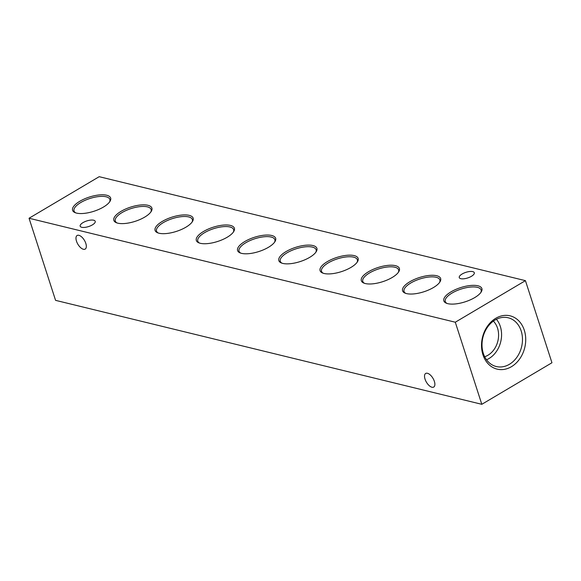 <?xml version="1.0" encoding="UTF-8"?>
<svg xmlns="http://www.w3.org/2000/svg" width="581" height="581" viewBox="0 0 581 581"><rect width="100%" height="100%" fill="white"/><g stroke="black" fill="none" stroke-linecap="round" stroke-linejoin="round"><path stroke-width="0.87" d="M427.456 373.285A7.902 3.806 59.4 0 1 433.775 379.851A7.902 3.806 59.4 0 1 433.738 387.062A7.902 3.806 59.4 0 1 431.959 387.237A7.902 3.806 59.4 0 1 425.633 380.671A7.902 3.806 59.4 0 1 425.677 373.46A7.902 3.806 59.4 0 1 427.456 373.285M78.9 235.32A7.902 3.806 59.4 0 1 85.225 241.892A7.902 3.806 59.4 0 1 85.182 249.096A7.902 3.806 59.4 0 1 83.403 249.278A7.902 3.806 59.4 0 1 77.084 242.705A7.902 3.806 59.4 0 1 77.12 235.501A7.902 3.806 59.4 0 1 78.9 235.32M482.934 354.737A27.423 21.751 103.7 0 0 511.44 366.691A27.423 21.751 103.7 0 0 524.302 330.226A27.423 21.751 103.7 0 0 495.804 318.272A27.423 21.751 103.7 0 0 482.934 354.737M483.319 353.364A25.099 19.907 103.7 0 0 495.549 366.328A25.099 19.907 103.7 0 0 516.727 357.497A25.099 19.907 103.7 0 0 521.172 330.93A25.099 19.907 103.7 0 0 507.431 317.604A25.099 19.907 103.7 0 0 487.227 327.575A25.099 19.907 103.7 0 0 483.319 353.364M486.529 359.762A24.082 19.1 103.7 0 0 500.335 326.493A24.082 19.1 103.7 0 0 496.406 319.274M484.685 356.719A20.364 16.159 103.7 0 0 497.532 328.149A20.364 16.159 103.7 0 0 493.371 321.126M474.684 297.61A19.994 7.459 -17.9 0 0 481.206 291.952A19.994 7.459 -17.9 0 0 473.682 285.336A19.994 7.459 -17.9 0 0 451.038 291.844A19.994 7.459 -17.9 0 0 446.368 303.209A19.994 7.459 -17.9 0 0 474.684 297.61M480.785 292.563A18.824 7.023 -17.9 0 0 481.133 290.05A18.824 7.023 -17.9 0 0 470.203 287.087A18.824 7.023 -17.9 0 0 452.062 293.042A18.824 7.023 -17.9 0 0 445.307 301.626A18.824 7.023 -17.9 0 0 447.058 303.456M433.441 287.544A19.994 7.459 -17.9 0 0 439.955 281.894A19.994 7.459 -17.9 0 0 432.431 275.278A19.994 7.459 -17.9 0 0 409.787 281.778A19.994 7.459 -17.9 0 0 405.117 293.144A19.994 7.459 -17.9 0 0 433.441 287.544M439.534 282.504A18.824 7.023 -17.9 0 0 439.882 279.991A18.824 7.023 -17.9 0 0 428.952 277.021A18.824 7.023 -17.9 0 0 410.811 282.983A18.824 7.023 -17.9 0 0 404.064 291.56A18.824 7.023 -17.9 0 0 405.814 293.398M392.19 277.486A19.994 7.459 -17.9 0 0 398.704 271.828A19.994 7.459 -17.9 0 0 391.18 265.212A19.994 7.459 -17.9 0 0 368.536 271.719A19.994 7.459 -17.9 0 0 363.866 283.085A19.994 7.459 -17.9 0 0 392.19 277.486M398.29 272.445A18.824 7.023 -17.9 0 0 398.631 269.933A18.824 7.023 -17.9 0 0 387.709 266.962A18.824 7.023 -17.9 0 0 369.567 272.917A18.824 7.023 -17.9 0 0 362.813 281.502A18.824 7.023 -17.9 0 0 364.563 283.339M350.939 267.427A19.994 7.459 -17.9 0 0 357.453 261.77A19.994 7.459 -17.9 0 0 349.936 255.153A19.994 7.459 -17.9 0 0 327.292 261.653A19.994 7.459 -17.9 0 0 322.615 273.019A19.994 7.459 -17.9 0 0 350.939 267.427M357.039 262.38A18.824 7.023 -17.9 0 0 357.388 259.867A18.824 7.023 -17.9 0 0 346.458 256.904A18.824 7.023 -17.9 0 0 328.316 262.859A18.824 7.023 -17.9 0 0 321.562 271.436A18.824 7.023 -17.9 0 0 323.312 273.273M309.688 257.361A19.994 7.459 -17.9 0 0 316.209 251.711A19.994 7.459 -17.9 0 0 308.685 245.088A19.994 7.459 -17.9 0 0 286.041 251.595A19.994 7.459 -17.9 0 0 281.371 262.961A19.994 7.459 -17.9 0 0 309.688 257.361M315.788 252.321A18.824 7.023 -17.9 0 0 316.137 249.808A18.824 7.023 -17.9 0 0 305.207 246.838A18.824 7.023 -17.9 0 0 287.065 252.8A18.824 7.023 -17.9 0 0 280.311 261.377A18.824 7.023 -17.9 0 0 282.068 263.215M268.444 247.303A19.994 7.459 -17.9 0 0 274.958 241.645A19.994 7.459 -17.9 0 0 267.434 235.029A19.994 7.459 -17.9 0 0 244.79 241.536A19.994 7.459 -17.9 0 0 240.12 252.902A19.994 7.459 -17.9 0 0 268.444 247.303M274.544 242.262A18.824 7.023 -17.9 0 0 274.886 239.75A18.824 7.023 -17.9 0 0 263.956 236.779A18.824 7.023 -17.9 0 0 245.814 242.735A18.824 7.023 -17.9 0 0 239.067 251.319A18.824 7.023 -17.9 0 0 240.817 253.149M227.193 237.244A19.994 7.459 -17.9 0 0 233.707 231.587A19.994 7.459 -17.9 0 0 226.183 224.97A19.994 7.459 -17.9 0 0 203.546 231.47A19.994 7.459 -17.9 0 0 198.869 242.836A19.994 7.459 -17.9 0 0 227.193 237.244M233.293 232.197A18.824 7.023 -17.9 0 0 233.642 229.684A18.824 7.023 -17.9 0 0 222.712 226.713A18.824 7.023 -17.9 0 0 204.57 232.676A18.824 7.023 -17.9 0 0 197.816 241.253A18.824 7.023 -17.9 0 0 199.566 243.09M185.942 227.178A19.994 7.459 -17.9 0 0 192.456 221.521A19.994 7.459 -17.9 0 0 184.94 214.905A19.994 7.459 -17.9 0 0 162.295 221.412A19.994 7.459 -17.9 0 0 157.618 232.778A19.994 7.459 -17.9 0 0 185.942 227.178M192.042 222.138A18.824 7.023 -17.9 0 0 192.391 219.625A18.824 7.023 -17.9 0 0 181.461 216.655A18.824 7.023 -17.9 0 0 163.319 222.61A18.824 7.023 -17.9 0 0 156.565 231.194A18.824 7.023 -17.9 0 0 158.315 233.032M144.691 217.12A19.994 7.459 -17.9 0 0 151.213 211.462A19.994 7.459 -17.9 0 0 143.689 204.846A19.994 7.459 -17.9 0 0 121.044 211.353A19.994 7.459 -17.9 0 0 116.374 222.719A19.994 7.459 -17.9 0 0 144.691 217.12M150.791 212.072A18.824 7.023 -17.9 0 0 151.14 209.559A18.824 7.023 -17.9 0 0 140.21 206.596A18.824 7.023 -17.9 0 0 122.068 212.552A18.824 7.023 -17.9 0 0 115.314 221.136A18.824 7.023 -17.9 0 0 117.071 222.966M103.447 207.054A19.994 7.459 -17.9 0 0 109.962 201.404A19.994 7.459 -17.9 0 0 102.438 194.788A19.994 7.459 -17.9 0 0 79.793 201.287A19.994 7.459 -17.9 0 0 75.123 212.653A19.994 7.459 -17.9 0 0 103.447 207.054M109.548 202.014A18.824 7.023 -17.9 0 0 109.889 199.501A18.824 7.023 -17.9 0 0 98.959 196.531A18.824 7.023 -17.9 0 0 80.817 202.493A18.824 7.023 -17.9 0 0 74.07 211.07A18.824 7.023 -17.9 0 0 75.82 212.907M81.732 227.28A7.902 2.949 -17.9 0 0 90.592 225.798A7.902 2.949 -17.9 0 0 95.219 221.317A7.902 2.949 -17.9 0 0 93.657 220.214A7.902 2.949 -17.9 0 0 84.797 221.702A7.902 2.949 -17.9 0 0 80.171 226.176A7.902 2.949 -17.9 0 0 81.732 227.28M460.827 278.684A7.902 2.949 -17.9 0 0 469.688 277.195A7.902 2.949 -17.9 0 0 474.307 272.721A7.902 2.949 -17.9 0 0 472.745 271.618A7.902 2.949 -17.9 0 0 463.892 273.099A7.902 2.949 -17.9 0 0 459.266 277.58A7.902 2.949 -17.9 0 0 460.827 278.684M525.435 280.652L99.191 176.689L29.05 218.245L455.293 322.215L525.435 280.652L551.95 362.755L481.809 404.311L55.565 300.348L29.05 218.245M481.809 404.311L455.293 322.215M85.85 243.504L86.162 244.695"/></g></svg>
